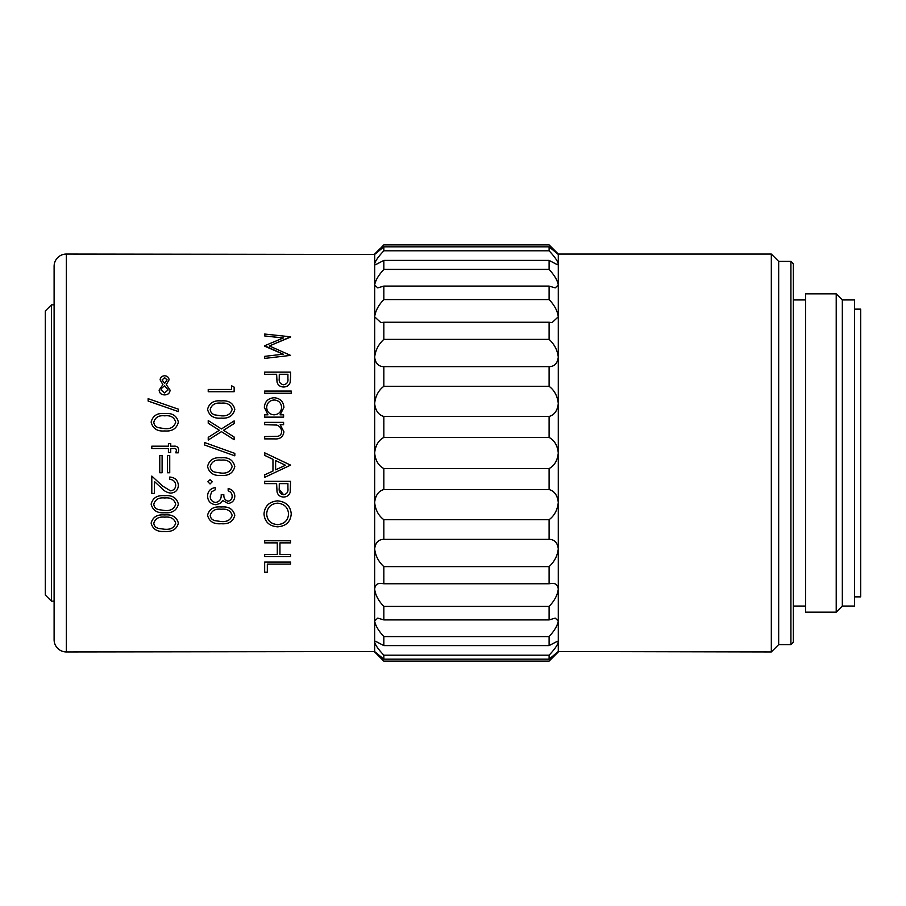 <?xml version="1.0" encoding="UTF-8"?>
<svg xmlns="http://www.w3.org/2000/svg" width="906" height="906" viewBox="0 0 906 906"><rect width="100%" height="100%" fill="white"/><g stroke="black" fill="none" stroke-linecap="round" stroke-linejoin="round"><path stroke-width="1.36" d="M790.915 261.392L793.362 263.839L793.362 642.161L790.915 644.608L790.915 261.392L778.673 261.392L771.323 254.042L558.289 254.042L549.104 244.88L383.827 244.88L374.642 254.439L66.353 254.042L66.353 651.958A12.242 12.242 0 0 1 54.111 639.704L54.111 266.296A12.242 12.242 0 0 1 66.353 254.042M383.827 659.172L549.104 659.172L549.104 655.197L383.827 655.197L383.827 659.172L374.642 651.561L374.688 254.473M790.915 644.608L778.673 644.608L771.323 651.958L558.255 651.527L549.104 659.172M383.827 645.593L549.104 645.593L549.104 636.578L383.827 636.578L383.827 645.593L375.628 641.312L374.642 642.218C375.458 645.219 378.515 649.545 383.827 655.197M558.289 651.958L552.649 657.597L558.289 651.561L558.289 642.218L557.315 641.312L549.104 645.593M383.827 619.908L549.104 619.908L549.104 606.42L383.827 606.42L383.827 619.908L377.745 618.118L374.642 620.984C375.458 625.616 378.515 630.814 383.827 636.578M549.104 655.197C554.415 649.557 557.473 645.231 558.289 642.218L558.289 620.984L555.197 618.118L549.104 619.908M383.827 583.747L549.104 583.747L549.104 566.624L383.827 566.624L383.827 583.747L380.871 583.396C377.134 583.238 375.061 585.163 374.642 589.194C375.458 595.174 378.515 600.916 383.827 606.42M549.104 636.578C554.415 630.825 557.473 625.627 558.289 620.984L558.289 589.194C557.881 585.163 555.808 583.238 552.06 583.396L549.104 583.747M842.331 299.954L854.573 299.954L854.573 606.046L842.331 606.046L842.331 299.954L836.215 293.838L805.604 293.838L805.604 612.162L836.215 612.162L836.215 293.838M842.331 606.046L836.215 612.162M778.673 644.608L778.673 261.392M771.323 651.958L771.323 254.042M45.3 595.027L45.3 310.973L51.427 304.858L51.427 601.142L45.3 595.027M854.573 596.861L860.7 596.861L860.7 309.139L854.573 309.139M805.604 299.954L793.362 299.954M805.604 606.046L793.362 606.046M549.104 606.42C554.415 600.927 557.473 595.185 558.289 589.194L558.289 254.042M164.745 514.914C172.185 514.234 176.727 516.964 178.38 523.09L178.38 523.136C176.727 529.263 172.174 532.037 164.745 531.437C157.316 532.026 152.774 529.263 151.132 523.136L151.132 523.09C152.786 516.964 157.327 514.246 164.745 514.914L164.745 514.948C172.185 514.28 176.727 516.998 178.38 523.136M151.132 504.144L151.132 504.11C152.797 497.824 157.338 495.016 164.745 495.718C172.185 494.993 176.727 497.802 178.38 504.11C176.727 510.486 172.174 513.351 164.745 512.739C157.316 513.351 152.774 510.486 151.132 504.144C152.786 497.802 157.327 494.993 164.745 495.695L164.745 495.695C172.185 495.016 176.727 497.824 178.38 504.144L178.38 504.11M154.462 493.442L151.8 493.442L151.8 476.058L162.525 485.99L170.464 490.814C173.748 490.418 175.504 488.572 175.719 485.276C175.436 481.698 173.442 479.716 169.739 479.353L169.739 477.032C175.005 477.473 177.893 480.259 178.38 485.39L178.38 485.39C178.018 490.135 175.447 492.705 170.679 493.113C167.055 492.671 163.952 490.95 161.381 487.96L154.462 481.562L154.462 493.419L154.462 481.562M159.773 455.492L162.106 455.492L162.106 472.751L159.773 472.751L159.773 455.492L162.106 455.492M167.417 455.492L169.739 455.492L169.739 472.751L167.417 472.751L167.417 455.492L169.739 455.492M170.736 448.527L170.736 452.502L168.414 452.502L168.414 448.527L151.8 448.515L151.8 446.182L168.414 446.182L168.414 443.532L170.736 443.532L170.736 446.182L173.771 446.182C176.772 445.888 178.414 447.156 178.709 449.999L178.222 452.83L175.809 452.83L176.387 450.475C176.353 448.855 175.345 448.21 173.363 448.527L170.736 448.527L173.363 448.527C175.345 448.21 176.353 448.855 176.387 450.475M178.38 422.071L178.38 422.083C176.727 428.617 172.174 431.573 164.745 430.95C157.316 431.562 152.774 428.606 151.132 422.083L151.132 422.083C152.797 415.65 157.338 412.808 164.745 413.532C172.185 412.808 176.727 415.65 178.38 422.071C176.727 428.595 172.174 431.55 164.745 430.939L164.745 430.95M178.38 411.607L148.142 401.075L148.142 398.674L178.38 409.184L178.38 411.584L148.142 401.041M160.113 379.829C160.385 377.338 161.88 375.99 164.598 375.786C167.304 375.99 168.799 377.326 169.082 379.829L166.274 384.608L170.079 390.112C169.784 393.204 168.006 394.79 164.711 394.891C161.302 394.857 159.445 393.272 159.116 390.112L162.91 384.608L160.113 379.829L162.91 384.654M169.082 379.829L166.274 384.654M221.177 506.964C228.618 506.284 233.159 509.047 234.813 515.254L234.813 515.288C233.159 521.528 228.606 524.336 221.177 523.725C213.737 524.325 209.207 521.516 207.565 515.288L207.565 515.254C209.218 509.047 213.759 506.284 221.177 506.964L221.177 506.998C228.618 506.318 233.159 509.081 234.813 515.288M210.226 496.058C210.271 499.761 212.106 501.901 215.707 502.479C219.637 501.596 221.46 499.013 221.189 494.721L223.85 494.721C223.657 498.175 225.073 500.327 228.086 501.222C230.792 500.69 232.151 498.991 232.151 496.148C232.038 493.532 230.713 491.765 228.165 490.837L228.165 488.527C232.31 489.5 234.529 492.015 234.813 496.092L234.813 496.092C234.586 500.406 232.344 502.864 228.074 503.476L222.751 500.542L220.532 503.26L215.934 504.755C210.656 504.166 207.87 501.267 207.565 496.046C207.814 491.279 210.362 488.447 215.209 487.541L215.209 487.541C210.373 488.47 207.825 491.301 207.565 496.046L207.565 496.024M215.209 487.564L215.209 489.852L211.63 491.845L210.226 496.092C210.271 499.795 212.106 501.935 215.707 502.513L215.707 502.479C219.637 501.63 221.46 499.036 221.189 494.744L223.85 494.744C223.657 498.141 225.073 500.305 228.086 501.188C230.792 500.656 232.151 498.968 232.151 496.114M207.904 481.799L210.056 479.67L212.219 481.799L210.056 483.963L207.904 481.799L210.056 479.67L212.219 481.822M207.565 466.477L207.565 466.477C209.229 459.976 213.771 457.088 221.177 457.824C228.618 457.088 233.159 459.976 234.813 466.477C233.159 473.057 228.606 476.024 221.177 475.39C213.737 476.012 209.207 473.045 207.565 466.477C209.218 459.976 213.759 457.1 221.177 457.813L221.177 457.813C228.618 457.088 233.159 459.976 234.813 466.477L234.813 466.477M226.93 453L204.575 444.982L204.575 442.536L233.771 453L234.813 453.374L234.813 455.831L204.575 444.982M234.144 423.544L223.544 430.293L234.144 437.032L234.144 439.716L221.449 431.63L208.233 440.056L208.233 437.36L219.354 430.282L208.233 423.238L208.233 420.565L221.449 428.946L234.144 420.894L234.144 423.544L223.544 430.282M234.813 409.331L234.813 409.365C233.159 415.82 228.606 418.742 221.177 418.13C213.737 418.731 209.207 415.809 207.565 409.365L207.565 409.365C209.229 403.011 213.771 400.203 221.177 400.916C228.618 400.203 233.159 403 234.813 409.331C233.159 415.786 228.606 418.719 221.177 418.108L221.177 418.13C213.737 418.708 209.207 415.786 207.565 409.331M234.144 391.72L208.233 391.72L208.233 389.467L231.494 389.467L231.494 385.741L234.144 387.134L234.144 391.72M267.327 572.15L267.327 564.087L290.577 564.087L290.577 562.082L264.665 562.082L290.577 562.15M279.943 542.875L279.943 554.54L290.577 554.54L279.943 554.472L279.943 542.875L290.577 542.875L290.577 540.746L264.665 540.746L290.577 540.791M290.577 554.54L290.577 556.533L264.665 556.533L264.665 554.472L277.293 554.472L277.293 542.875L264.665 542.875L264.665 540.791M263.997 514.008C264.711 506.046 269.218 501.675 277.508 500.871C285.82 501.573 290.407 505.888 291.245 513.804L291.245 513.849C290.577 521.822 286.047 526.148 277.632 526.828C269.309 526.171 264.767 521.913 263.997 514.042L263.997 514.008M290.577 481.324L290.192 492.162C289.195 495.31 287.009 496.93 283.623 497.02C280.158 496.93 277.961 495.242 277.055 491.958L276.624 483.634L264.665 483.634L264.665 481.324L290.577 481.312L264.665 481.312M290.577 465.129L264.665 452.83L290.577 465.118L264.665 477.371L264.665 474.857L272.966 471.041L272.966 459.319L264.665 455.378L265.016 453M283.601 424.688L280.203 424.688L283.929 431.822C283.136 437.02 279.931 439.376 274.337 438.889L264.665 438.889L264.665 436.567L277.882 436.284C280.373 435.639 281.607 434.008 281.607 431.426C281.381 428.198 279.705 426.069 276.59 425.05L264.665 424.688L264.665 422.366L283.601 422.366L283.601 424.688L280.18 424.676M267.938 414.869L264.337 407.27C264.892 401.437 268.176 398.244 274.19 397.723C280.158 398.3 283.408 401.517 283.929 407.349L280.101 414.869M264.665 417.122L283.601 417.122L264.665 417.145L264.665 414.835L267.938 414.835L264.337 407.27M291.245 393.295L264.665 393.295L264.665 391.052L291.245 391.052L291.245 393.295M290.192 382.332L290.577 376.805L290.192 382.332C289.195 385.356 287.009 386.907 283.623 386.998C280.158 386.907 277.972 385.288 277.055 382.139L276.624 374.257L264.665 374.314L276.624 374.314M290.577 337.077L269.32 345.945L290.577 355.39L264.665 358.414L264.665 356.352L283.306 354.189L264.665 345.741L283.351 337.949L264.665 335.933L264.665 334.042L290.577 336.805L269.32 346.013M290.577 355.39L264.665 358.414M283.306 354.257L264.665 346.183M283.351 338.017L264.665 335.933M374.642 651.958L380.294 657.597L374.642 651.561L66.353 651.958M54.111 304.858L51.427 304.858M54.111 601.142L51.427 601.142M380.294 657.597L383.827 661.12L549.104 661.12L552.649 657.597M374.642 254.042L380.294 248.403M383.827 366.636L383.827 386.318L549.104 386.318L549.104 366.636L383.827 366.636C378.515 366.579 375.458 363.419 374.642 357.157C375.469 350.192 378.527 344.269 383.827 339.376L549.104 339.376L549.104 322.253L383.827 322.253L383.827 339.376M383.827 286.092L383.827 299.58L549.104 299.58L549.104 286.092L383.827 286.092L377.745 287.882L374.642 285.016C375.469 280.373 378.527 275.175 383.827 269.422L549.104 269.422L549.104 260.407L383.827 260.407L383.827 269.422M383.827 246.828L383.827 250.803L549.104 250.803L549.104 246.828L383.827 246.828L374.642 254.439M383.827 519.682L383.827 539.364L549.104 539.364L549.104 519.682L383.827 519.682C378.515 515.695 375.458 509.953 374.642 502.479C375.469 495.344 378.527 491.029 383.827 489.546L549.104 489.546L549.104 468.549L383.827 468.549L383.827 489.546M383.827 386.318C378.527 390.293 375.469 396.035 374.642 403.521C375.458 410.656 378.515 414.959 383.827 416.454L383.827 437.451L549.104 437.451L549.104 416.454C554.415 414.971 557.473 410.656 558.289 403.521C557.484 396.047 554.415 390.305 549.104 386.318M383.827 299.58C378.527 305.073 375.469 310.815 374.642 316.806L380.871 322.604L383.827 322.253M383.827 250.803C378.527 256.443 375.469 260.769 374.642 263.782L375.628 264.688L383.827 260.407M383.827 539.364C378.527 539.41 375.469 542.569 374.642 548.843C375.458 555.797 378.515 561.72 383.827 566.624M383.827 437.451C378.527 440.259 375.469 445.446 374.642 453C375.458 460.542 378.515 465.729 383.827 468.549M549.104 468.549C554.415 465.741 557.473 460.554 558.289 453C557.484 445.458 554.415 440.271 549.104 437.451M549.104 366.636C554.415 366.59 557.473 363.431 558.289 357.157C557.484 350.203 554.415 344.28 549.104 339.376M549.104 322.253L552.06 322.604L558.289 316.806C557.484 310.826 554.415 305.084 549.104 299.58M549.104 286.092L555.197 287.882L558.289 285.016C557.484 280.384 554.415 275.186 549.104 269.422M549.104 260.407L557.315 264.688L558.289 263.782C557.484 260.781 554.415 256.455 549.104 250.803M549.104 246.828L558.289 254.439L552.649 248.403M549.104 566.624C554.415 561.731 557.473 555.808 558.289 548.843C557.484 542.581 554.415 539.421 549.104 539.364M549.104 519.682C554.415 515.707 557.473 509.965 558.289 502.479C557.484 495.344 554.415 491.041 549.104 489.546M549.104 416.454L383.827 416.454M290.192 382.287C289.195 385.31 287.009 386.862 283.623 386.953L283.623 386.998C280.158 386.862 277.961 385.243 277.055 382.094L277.055 382.139M277.055 382.094L276.624 376.013M264.665 374.257L264.665 372.128L290.577 372.128L290.577 376.851M279.229 378.448L279.229 378.448C278.776 381.97 280.237 384.076 283.612 384.767C286.93 384.11 288.368 382.06 287.915 378.64L287.915 374.257L279.286 374.257L279.229 378.448M287.915 378.64L287.915 374.314L279.286 374.314L279.229 378.493M291.245 393.261L264.665 393.261M283.929 407.349L280.101 414.835L283.601 414.835L283.601 417.122M266.658 407.36C266.998 411.913 269.478 414.416 274.088 414.835C278.742 414.427 281.245 411.936 281.607 407.372C281.222 402.887 278.742 400.418 274.156 399.954C269.58 400.429 267.077 402.898 266.658 407.36C267.077 402.932 269.58 400.463 274.156 399.988L274.156 399.954M281.607 407.406C281.222 402.921 278.742 400.452 274.156 399.988M283.929 431.822L283.929 431.834C283.136 437.02 279.931 439.365 274.337 438.878L264.665 438.878M281.607 431.426C281.381 428.187 279.705 426.047 276.59 425.027L264.665 424.676M264.665 474.846L272.966 471.052L272.966 459.319M285.526 465.254L275.628 469.818L285.526 465.265L275.628 460.576L275.628 469.829L275.628 460.576M276.624 485.457L276.624 483.634M279.229 488.108L279.229 488.119C278.776 491.822 280.237 494.042 283.612 494.744C286.93 494.064 288.368 491.924 287.915 488.311L287.915 483.634L279.286 483.634L279.241 488.844M279.263 489.399L283.612 494.744C286.93 494.042 288.368 491.901 287.915 488.289L287.915 483.634M263.997 514.042C264.711 506.08 269.218 501.698 277.508 500.893L277.508 500.871M277.508 500.893C285.82 501.607 290.407 505.922 291.245 513.849M266.658 513.951C267.157 520.486 270.815 524.053 277.632 524.665C284.393 524.019 288.04 520.452 288.584 513.951C287.972 507.417 284.28 503.815 277.519 503.147C270.815 503.861 267.191 507.462 266.658 513.951C267.157 520.44 270.815 524.008 277.632 524.619L277.632 524.665M277.632 524.619C284.393 523.974 288.04 520.406 288.584 513.917M264.665 554.54L277.293 554.54L277.293 542.875M264.665 562.15L264.665 572.218L267.327 572.218L267.327 564.087M234.144 391.675L208.233 391.675M231.494 389.467L231.494 385.707M214.677 414.857L221.189 415.82C226.976 416.364 230.634 414.223 232.151 409.41C230.656 404.574 226.998 402.502 221.189 403.17C215.368 402.479 211.71 404.563 210.226 409.41C210.475 412.139 211.959 413.963 214.677 414.857M232.151 409.433C230.656 404.608 226.998 402.524 221.189 403.204C215.368 402.513 211.71 404.597 210.226 409.433M234.144 439.716L221.449 431.63M221.449 431.618L208.233 440.044M219.354 430.282L208.233 423.215M210.226 466.545C210.475 469.342 211.959 471.188 214.677 472.094L221.189 473.079C226.976 473.645 230.634 471.471 232.151 466.556C230.656 461.596 226.998 459.455 221.189 460.146C215.368 459.444 211.71 461.584 210.226 466.556C210.475 469.342 211.959 471.199 214.677 472.105L221.189 473.079M221.189 473.068C227.021 473.612 230.668 471.448 232.151 466.545M228.165 488.549C232.31 489.523 234.529 492.037 234.813 496.114M207.565 515.288C209.229 509.081 213.771 506.318 221.177 506.998M210.226 515.333C210.475 517.983 211.959 519.727 214.677 520.588L221.189 521.55C226.976 522.082 230.634 520.021 232.151 515.367C230.656 510.633 226.998 508.594 221.189 509.24C215.368 508.572 211.71 510.622 210.226 515.367C210.475 518.017 211.959 519.772 214.677 520.622L221.189 521.55M221.189 521.505C227.021 522.037 230.668 519.976 232.151 515.333M170.079 390.078C169.784 393.159 167.995 394.756 164.711 394.846L164.711 394.891M164.711 394.846C161.302 394.823 159.433 393.227 159.116 390.078M161.109 389.999L164.564 392.944L168.086 389.931L164.609 385.707L161.721 388.187L161.109 389.999M164.609 377.632L162.106 379.897L164.598 383.521L167.089 379.863L164.609 377.632L162.106 379.942M167.089 379.908L164.609 377.677M168.086 389.965L164.609 385.741L161.721 388.221L161.109 390.033M164.745 430.939C157.316 431.55 152.774 428.595 151.132 422.071M158.244 427.655L164.756 428.629C170.543 429.184 174.201 427.02 175.719 422.139C174.224 417.247 170.566 415.141 164.756 415.82C158.935 415.129 155.277 417.236 153.794 422.139C154.043 424.914 155.526 426.749 158.244 427.655M175.719 422.162C174.224 417.27 170.566 415.163 164.756 415.843C158.935 415.152 155.277 417.258 153.794 422.162M175.809 452.83L178.222 452.83L178.709 449.999M170.736 452.502L168.414 452.502M151.8 448.515L168.414 448.527M168.414 446.182L168.414 443.532M170.736 446.182L170.736 443.532M169.739 477.043C175.005 477.485 177.893 480.271 178.38 485.412M151.8 476.058L162.525 486.012L170.464 490.814C173.748 490.44 175.492 488.594 175.719 485.299M158.244 509.568L164.756 510.508C170.543 511.063 174.201 508.957 175.719 504.212C174.224 499.399 170.566 497.326 164.756 497.983C158.935 497.315 155.277 499.387 153.794 504.212C154.043 506.918 155.526 508.696 158.244 509.568L164.756 510.508M153.794 504.189C154.043 506.884 155.526 508.662 158.244 509.534M164.756 510.474C170.588 511.018 174.235 508.912 175.719 504.189M151.132 523.136C152.797 517.009 157.338 514.28 164.745 514.948M158.244 528.379L164.756 529.285C170.543 529.817 174.201 527.79 175.719 523.204C174.224 518.538 170.566 516.522 164.756 517.156C158.935 516.511 155.277 518.526 153.794 523.204C154.043 525.82 155.526 527.541 158.244 528.379L164.756 529.285M153.794 523.158C154.043 525.774 155.526 527.496 158.244 528.334M164.756 529.24C170.588 529.761 174.235 527.734 175.719 523.158"/></g></svg>
